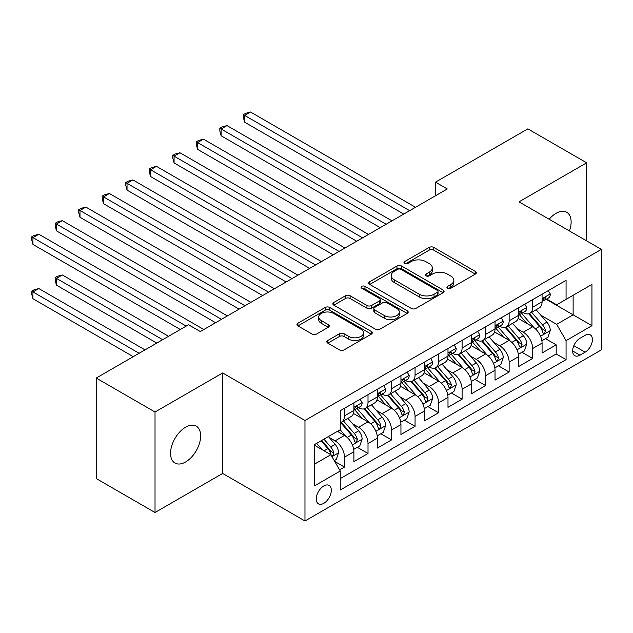 <?xml version="1.0" encoding="UTF-8"?>
<svg xmlns="http://www.w3.org/2000/svg" width="633" height="633" viewBox="0 0 633 633"><rect width="100%" height="100%" fill="white"/><g stroke="black" fill="none" stroke-linecap="round" stroke-linejoin="round"><path stroke-width="0.95" d="M447.586 288.26A2.287 1.321 0 0 0 450.815 288.26L475.343 274.097A3.268 1.883 0 0 0 476.301 272.76A3.268 1.883 0 0 0 475.343 271.43L433.787 247.432A3.268 1.883 0 0 0 429.174 247.432L404.637 261.595A2.287 1.321 0 0 0 403.973 262.529A2.287 1.321 0 0 0 404.637 263.463A2.287 1.321 0 0 0 407.874 263.463L411.046 261.635A10.452 6.029 0 0 1 425.819 261.635L429.285 263.629A10.452 6.029 0 0 1 432.347 267.894A10.452 6.029 0 0 1 429.285 272.158L426.112 273.994A2.287 1.321 0 0 0 425.439 274.928A2.287 1.321 0 0 0 426.112 275.861A2.287 1.321 0 0 0 429.34 275.861L432.521 274.026A10.452 6.029 0 0 1 447.294 274.026L450.759 276.028A10.452 6.029 0 0 1 453.821 280.292A10.452 6.029 0 0 1 450.759 284.557L447.586 286.393A2.287 1.321 0 0 0 446.914 287.327A2.287 1.321 0 0 0 447.586 288.26L447.586 286.393M185.604 461.979A21.293 12.288 120 0 0 199.506 443.219A21.293 12.288 120 0 0 196.246 426.159A21.293 12.288 120 0 0 185.604 427.212A21.293 12.288 120 0 0 171.693 445.972A21.293 12.288 120 0 0 174.953 463.032A21.293 12.288 120 0 0 185.604 461.979M569.447 230.958A21.293 12.288 120 0 0 566.717 212.269A21.293 12.288 120 0 0 556.067 213.321A21.293 12.288 120 0 0 549.167 219.247M323.795 503.33A10.642 6.148 120 0 0 330.743 493.954A10.642 6.148 120 0 0 329.113 485.424A10.642 6.148 120 0 0 323.795 485.946A10.642 6.148 120 0 0 316.84 495.33A10.642 6.148 120 0 0 318.47 503.86A10.642 6.148 120 0 0 323.795 503.33M327.815 340.475A3.268 1.883 0 0 0 326.857 341.812A3.268 1.883 0 0 0 327.815 343.141L339.47 349.875A3.268 1.883 0 0 0 344.091 349.875L371.334 334.145A3.268 1.883 0 0 0 372.291 332.816A3.268 1.883 0 0 0 371.334 331.478L329.777 307.488A3.268 1.883 0 0 0 325.156 307.488L297.914 323.218A3.268 1.883 0 0 0 296.956 324.547A3.268 1.883 0 0 0 297.914 325.884L311.998 334.01A3.268 1.883 0 0 0 316.611 334.01L328.274 327.285A3.268 1.883 0 0 0 329.231 325.948A3.268 1.883 0 0 0 328.274 324.618L321.287 320.583A8.735 5.04 0 0 1 318.731 317.014A8.735 5.04 0 0 1 324.12 312.362A8.735 5.04 0 0 1 333.638 313.454L361 329.247A8.735 5.04 0 0 1 363.564 332.816A8.735 5.04 0 0 1 358.167 337.468A8.735 5.04 0 0 1 348.648 336.376L344.091 333.749A3.268 1.883 0 0 0 339.47 333.749L327.815 340.475L327.815 343.141M222.65 372.956L155.022 412.004L96.216 378.051L96.216 478.548L155.022 512.501L222.65 473.452L304.971 520.983L304.971 420.486L222.65 372.956L222.65 473.452M586.649 240.888L586.649 162.808L519.02 201.848L601.35 249.378L304.971 420.486M586.649 162.808L527.843 128.855L435.52 182.154L435.52 195.739M96.216 378.051L188.539 324.753L200.305 331.542L447.278 188.951L435.52 182.154M411.276 308.421A3.268 1.883 0 0 0 415.897 308.421L443.14 292.691A3.268 1.883 0 0 0 444.097 291.354A3.268 1.883 0 0 0 443.14 290.025L401.583 266.026A3.268 1.883 0 0 0 396.962 266.026L369.719 281.756A3.268 1.883 0 0 0 368.762 283.093A3.268 1.883 0 0 0 369.719 284.423L411.276 308.421M362.669 288.751A2.287 1.321 0 0 1 364.988 289.075L364.988 286.361L407.233 310.756A3.268 1.883 0 0 1 408.19 312.085A3.268 1.883 0 0 1 407.233 313.414L379.99 329.144A3.268 1.883 0 0 1 375.377 329.144L333.813 305.153L333.813 302.487A3.268 1.883 0 0 0 332.855 303.824A3.268 1.883 0 0 0 333.813 305.153M333.813 302.487L345.476 295.753A3.268 1.883 0 0 1 350.096 295.753L366.95 305.486A3.268 1.883 0 0 0 371.563 305.486L379.302 301.023A3.268 1.883 0 0 0 380.259 299.686A3.268 1.883 0 0 0 379.302 298.357L361.752 288.221A2.287 1.321 0 0 1 361.079 287.295A2.287 1.321 0 0 1 362.495 286.069A2.287 1.321 0 0 1 364.988 286.361M339.612 469.892L344.494 467.075L334.73 461.433M329.176 437.45L335.079 440.861A13.309 7.683 60 0 1 344.494 457.161L353.902 451.725L353.902 461.639L368.01 453.489L357.313 447.309M352.7 423.873L358.602 427.283A13.309 7.683 60 0 1 368.01 443.575L377.418 438.147L377.418 448.061L391.534 439.911L380.829 433.732M376.224 410.295L382.126 413.697A13.309 7.683 60 0 1 391.534 429.997L400.942 424.561L400.942 434.475L415.058 426.333L404.352 420.154M399.74 396.709L405.65 400.119A13.309 7.683 60 0 1 415.058 416.419L424.466 410.983L424.466 420.898L438.582 412.748L427.876 406.568M423.263 383.131L429.166 386.541A13.309 7.683 60 0 1 438.582 402.833L447.99 397.405L447.99 407.32L462.098 399.17L451.4 392.99M446.787 369.553L452.69 372.964A13.309 7.683 60 0 1 462.098 389.255L471.506 383.827L471.506 393.742L485.622 385.592L474.916 379.412M470.311 355.968L476.214 359.378A13.309 7.683 60 0 1 485.622 375.678L495.03 370.242L495.03 380.156L509.146 372.006L498.44 365.827M493.827 342.39L499.738 345.8A13.309 7.683 60 0 1 509.146 362.1L518.554 356.664L518.554 366.578L532.67 358.428L532.67 348.514A13.309 7.683 -120 0 0 523.254 332.222L517.351 328.812M521.964 352.249L532.67 358.428M353.902 451.725A13.309 7.683 -120 0 0 344.494 435.433L337.436 431.358M377.418 438.147A13.309 7.683 -120 0 0 368.01 421.847L353.467 413.452M400.942 424.561A13.309 7.683 -120 0 0 391.534 408.269L376.991 399.866M424.466 410.983A13.309 7.683 -120 0 0 415.058 394.691L400.507 386.288M447.99 397.405A13.309 7.683 -120 0 0 438.582 381.106L424.031 372.71M471.506 383.827A13.309 7.683 -120 0 0 462.098 367.528L447.555 359.133M495.03 370.242A13.309 7.683 -120 0 0 485.622 353.95L471.079 345.547M518.554 356.664A13.309 7.683 -120 0 0 509.146 340.364L494.595 331.969M585.121 335.34L579.947 338.331A10.31 5.95 120 0 0 573.205 347.414A10.31 5.95 120 0 0 574.788 355.683A10.31 5.95 120 0 0 579.947 355.168L585.121 352.185A10.31 5.95 120 0 0 591.855 343.094A10.31 5.95 120 0 0 590.273 334.833A10.31 5.95 120 0 0 585.121 335.34M304.971 520.983L601.35 349.875L601.35 249.378M314.379 464.218L330.845 454.716L340.253 471.007L340.253 490.021L566.068 359.655L566.068 340.641L556.66 324.341L540.875 315.226M340.253 471.007L314.379 485.946L314.379 444.667L340.253 429.728L340.253 410.714L566.068 280.34L566.068 299.354L591.942 284.415L591.942 325.702L566.068 340.641M358.484 407.652L358.602 407.723A13.309 7.683 60 0 0 365.257 408.388L374.665 402.952A13.309 7.683 -120 0 0 377.418 396.859L377.418 389.255M382 394.074L382.126 394.145A13.309 7.683 60 0 0 388.781 394.802L398.189 389.374A13.309 7.683 -120 0 0 400.942 383.281L400.942 375.678M405.524 380.496L405.65 380.568A13.309 7.683 60 0 0 412.305 381.224L421.713 375.788A13.309 7.683 -120 0 0 424.466 369.704L424.466 362.092M429.047 366.911L429.166 366.982A13.309 7.683 60 0 0 435.82 367.646L445.228 362.211A13.309 7.683 -120 0 0 447.99 356.118L447.99 348.514M452.571 353.333L452.69 353.404A13.309 7.683 60 0 0 459.344 354.061L468.752 348.633A13.309 7.683 -120 0 0 471.506 342.54L471.506 334.936M476.087 339.755L476.214 339.826A13.309 7.683 60 0 0 482.868 340.483L492.276 335.047A13.309 7.683 -120 0 0 495.03 328.962L495.03 321.35M499.611 326.169L499.738 326.24A13.309 7.683 60 0 0 506.392 326.905L515.8 321.469A13.309 7.683 -120 0 0 518.554 315.376L518.554 307.773M340.253 478.611L556.185 353.95L556.185 344.85L542.077 353L542.077 343.086A13.309 7.683 -120 0 0 532.67 326.786L518.118 318.391M523.135 312.591L523.254 312.662A13.309 7.683 -120 0 0 529.908 313.319A13.309 7.683 -120 0 0 532.67 307.234L532.67 299.623M529.908 313.319L539.316 307.891A13.309 7.683 -120 0 0 542.077 301.799L542.077 294.195M344.494 408.269L344.494 415.873A13.309 7.683 60 0 1 341.733 421.966A13.309 7.683 60 0 1 340.253 422.504M341.733 421.966L351.141 416.53A13.309 7.683 -120 0 0 353.902 410.437L353.902 402.833M368.01 394.691L368.01 402.295A13.309 7.683 60 0 1 365.257 408.388M391.534 381.106L391.534 388.709A13.309 7.683 60 0 1 388.781 394.802M415.058 367.528L415.058 375.132A13.309 7.683 60 0 1 412.305 381.224M438.582 353.95L438.582 361.554A13.309 7.683 60 0 1 435.82 367.646M462.098 340.364L462.098 347.968A13.309 7.683 60 0 1 459.344 354.061M485.622 326.786L485.622 334.39A13.309 7.683 60 0 1 482.868 340.483M509.146 313.208L509.146 320.812A13.309 7.683 60 0 1 506.392 326.905M509.146 362.1L509.146 372.006M485.622 375.678L485.622 385.592M462.098 389.255L462.098 399.17M438.582 402.833L438.582 412.748M415.058 416.419L415.058 426.333M391.534 429.997L391.534 439.911M368.01 443.575L368.01 453.489M344.494 457.161L344.494 467.075M330.845 454.716L314.379 445.205M556.66 324.341L573.126 314.838L573.126 295.279L591.942 284.415M546.184 299.282L591.942 325.702M546.659 299.013L556.66 304.789L566.068 299.354M155.022 412.004L155.022 512.501M545.488 338.671L556.185 344.85M556.185 353.95L566.068 359.655M448.496 288.577L450.759 287.271A10.452 6.029 0 0 0 453.821 283.006L453.821 280.292M432.347 267.894L432.347 270.615A10.452 6.029 0 0 1 429.285 274.88L427.022 276.186M475.304 274.121L433.787 250.154A3.268 1.883 0 0 0 429.174 250.154L405.555 263.787M443.092 292.715L401.583 268.748A3.268 1.883 0 0 0 396.962 268.748L369.759 284.454M437.363 292.288A2.287 1.321 0 0 0 438.036 291.354A2.287 1.321 0 0 0 437.363 290.42L400.887 269.365A2.287 1.321 0 0 0 397.659 269.365L394.304 271.296A10.452 6.029 0 0 0 391.249 275.561A10.452 6.029 0 0 0 394.304 279.826L419.244 294.226A10.452 6.029 0 0 0 434.016 294.226L437.363 292.288L437.363 295.01A2.287 1.321 0 0 0 438.036 294.076L438.036 291.354M391.249 275.561L391.249 278.275A10.452 6.029 0 0 0 394.304 282.54L394.304 279.826M437.363 295.01L434.016 296.94A10.452 6.029 0 0 1 419.244 296.94L394.304 282.54M333.86 305.177L345.476 298.475L345.476 295.753M380.259 299.686L380.259 302.408A3.268 1.883 0 0 1 379.302 303.737L371.563 308.2A3.268 1.883 0 0 1 366.95 308.2L350.096 298.475A3.268 1.883 0 0 0 345.476 298.475M364.988 289.075L407.193 313.446M384.437 315.582A8.735 5.04 0 0 0 393.955 316.674A8.735 5.04 0 0 0 399.344 312.022A8.735 5.04 0 0 0 396.788 308.453L387.151 302.891A3.268 1.883 0 0 0 382.53 302.891L374.799 307.353A3.268 1.883 0 0 0 373.842 308.682A3.268 1.883 0 0 0 374.799 310.02L384.437 315.582L384.437 318.304A8.735 5.04 0 0 0 393.955 319.396A8.735 5.04 0 0 0 399.344 314.736L399.344 312.022M373.842 308.682L373.842 311.404A3.268 1.883 0 0 0 374.799 312.734L374.799 310.02M384.437 318.304L374.799 312.734M363.564 332.816L363.564 335.53A8.735 5.04 0 0 1 358.167 340.19A8.735 5.04 0 0 1 348.648 339.098L344.091 336.463A3.268 1.883 0 0 0 339.47 336.463L327.854 343.165M318.731 317.014L318.731 319.736A8.735 5.04 0 0 0 321.287 323.297L321.287 320.583M328.234 327.308L321.287 323.297M371.294 334.169L329.777 310.202A3.268 1.883 0 0 0 325.156 310.202L297.953 325.908M541.88 340.752L547.956 337.247L550.306 330.45A8.815 5.088 -120 0 0 546.872 322.173L536.127 309.735M533.975 327.649L521.687 313.422M526.98 323.503L519.851 315.25A21.126 12.193 -120 0 0 519.202 314.514M244.639 176.52L356.719 241.228L197.599 149.364L197.599 142.567L203.478 139.173L368.485 234.439M528.713 313.802L539.585 326.383A8.815 5.088 60 0 1 542.726 332.46L543.367 333.504L544.554 333.338L545.551 330.83A8.815 5.088 -120 0 0 542.402 324.753L531.657 312.314M529.354 313.596L541.033 327.119A4.494 2.595 60 0 1 542.165 328.875L545.551 330.83M548.305 290.594L550.306 294.06A8.815 5.088 60 0 1 548.479 297.961L544.016 300.54A8.815 5.088 -120 0 0 545.551 298.507L545.361 297.724L544.261 297.945L542.726 300.137A8.815 5.088 60 0 1 542.077 301.395M409.646 210.678L244.639 115.412L250.518 112.017L415.525 207.284M542.37 300.952L542.402 300.952A8.815 5.088 -120 0 0 544.016 300.54M403.767 214.073L244.639 122.201L244.639 115.412L243.349 114.66L245.699 113.307L250.518 112.017M244.639 122.201L243.349 117.382L243.349 114.66M518.356 354.33L524.433 350.824L526.783 344.036A8.815 5.088 -120 0 0 523.349 335.759L512.603 323.313M510.451 341.227L498.171 327.008M503.464 337.088L496.335 328.836A21.126 12.193 -120 0 0 495.679 328.1M221.115 190.106L333.203 254.814L174.075 162.942L174.075 156.153L179.954 152.759L344.961 248.017M505.189 327.38L516.061 339.968A8.815 5.088 60 0 1 519.202 346.037L519.843 347.082L521.038 346.916L522.027 344.407A8.815 5.088 -120 0 0 518.886 338.339L508.133 325.892M505.83 327.174L517.509 340.696A4.494 2.595 60 0 1 518.641 342.453L522.027 344.407M494.832 367.915L500.909 364.402L503.259 357.613A8.815 5.088 -120 0 0 499.833 349.337L489.08 336.891M486.927 354.804L474.647 340.586M479.941 350.666L472.811 342.413A21.126 12.193 -120 0 0 472.155 341.678M197.599 203.684L309.679 268.392L150.551 176.52L150.551 169.731L156.43 166.337L321.437 261.603M481.666 340.958L492.537 353.546A8.815 5.088 60 0 1 495.679 359.623L496.319 360.668L497.514 360.494L498.503 357.993A8.815 5.088 -120 0 0 495.362 351.916L484.617 339.478M482.306 340.752L493.985 354.282A4.494 2.595 60 0 1 495.117 356.039L498.503 357.993M471.308 381.493L477.393 377.988L479.743 371.191A8.815 5.088 -120 0 0 476.309 362.915L465.564 350.476M463.411 368.39L451.123 354.163M456.417 364.244L449.288 355.991A21.126 12.193 -120 0 0 448.631 355.255M174.075 217.261L286.156 281.97L127.035 190.098L127.035 183.309L132.914 179.914L297.914 275.181M458.15 354.543L469.013 367.124A8.815 5.088 60 0 1 472.163 373.201L472.804 374.245L473.99 374.079L474.979 371.571A8.815 5.088 -120 0 0 471.838 365.494L461.093 353.056M458.783 354.338L470.469 367.86A4.494 2.595 60 0 1 471.601 369.617L474.979 371.571M447.792 395.071L453.869 391.566L456.219 384.777A8.815 5.088 -120 0 0 452.785 376.5L442.04 364.054M439.888 381.968L427.599 367.749M432.893 377.83L425.764 369.577A21.126 12.193 -120 0 0 425.115 368.841M150.551 230.839L262.632 295.556L103.511 203.684L103.511 196.895L109.39 193.5L274.398 288.759M434.626 368.121L445.497 380.71A8.815 5.088 60 0 1 448.639 386.779L449.28 387.823L450.467 387.657L451.464 385.149A8.815 5.088 -120 0 0 448.314 379.08L437.569 366.634M435.267 367.915L446.945 381.438A4.494 2.595 60 0 1 448.077 383.194L451.464 385.149M524.789 304.172L526.783 307.638A8.815 5.088 60 0 1 524.963 311.539L520.492 314.118A8.815 5.088 -120 0 0 522.027 312.085L521.837 311.309L520.737 311.523L519.202 313.715A8.815 5.088 60 0 1 518.554 314.973M386.122 224.256L221.115 128.99L227.002 125.595L392.001 220.862M518.846 314.53L518.886 314.53A8.815 5.088 -120 0 0 520.492 314.118M380.243 227.651L221.115 135.779L221.115 128.99L219.825 128.246L222.175 126.885L227.002 125.595M221.115 135.779L219.825 130.96L219.825 128.246M501.265 317.758L503.259 321.216A8.815 5.088 60 0 1 501.439 325.117L496.968 327.696A8.815 5.088 -120 0 0 498.503 325.671L498.321 324.887L497.214 325.109L495.679 327.301A8.815 5.088 60 0 1 495.03 328.551M362.606 237.834L196.301 141.824L198.659 140.463L203.478 139.173M495.322 328.116L495.362 328.108A8.815 5.088 -120 0 0 496.968 327.696M197.599 149.364L196.301 144.538L196.301 141.824M477.741 331.336L479.743 334.802A8.815 5.088 60 0 1 477.915 338.702L473.444 341.282A8.815 5.088 -120 0 0 474.979 339.248L474.797 338.465L473.698 338.687L472.163 340.878A8.815 5.088 60 0 1 471.506 342.129M339.082 251.42L172.777 155.401L175.135 154.048L179.954 152.759M471.807 341.693L471.838 341.693A8.815 5.088 -120 0 0 473.444 341.282M174.075 162.942L172.777 158.123L172.777 155.401M454.217 344.914L456.219 348.379A8.815 5.088 60 0 1 454.391 352.28L449.928 354.86A8.815 5.088 -120 0 0 451.464 352.826L451.274 352.043L450.174 352.264L448.639 354.456A8.815 5.088 60 0 1 447.99 355.714M315.558 264.998L149.261 168.987L151.611 167.626L156.43 166.337M448.283 355.271L448.314 355.271A8.815 5.088 -120 0 0 449.928 354.86M150.551 176.52L149.261 171.701L149.261 168.987M424.268 408.657L430.345 405.144L432.695 398.355A8.815 5.088 -120 0 0 429.261 390.078L418.516 377.632M416.364 395.546L404.083 381.327M409.377 391.408L402.248 383.155A21.126 12.193 -120 0 0 401.591 382.419M127.035 244.425L239.116 309.133L79.987 217.261L79.987 210.472L85.866 207.078L250.874 302.345M411.102 381.699L421.974 394.288A8.815 5.088 60 0 1 425.115 400.357L425.756 401.401L426.951 401.235L427.94 398.727A8.815 5.088 -120 0 0 424.798 392.658L414.045 380.211M411.743 381.493L423.422 395.016A4.494 2.595 60 0 1 424.553 396.772L427.94 398.727M430.701 358.5L432.695 361.957A8.815 5.088 60 0 1 430.875 365.858L426.405 368.438A8.815 5.088 -120 0 0 427.94 366.412L427.75 365.629L426.65 365.842L425.115 368.042A8.815 5.088 60 0 1 424.466 369.292M292.035 278.575L125.738 182.565L128.088 181.204L132.914 179.914M424.759 368.849L424.798 368.849A8.815 5.088 -120 0 0 426.405 368.438M127.035 190.098L125.738 185.279L125.738 182.565M400.744 422.235L406.821 418.722L409.171 411.933A8.815 5.088 -120 0 0 405.745 403.656L394.992 391.218M392.84 409.132L380.56 394.905M385.853 404.985L378.724 396.733A21.126 12.193 -120 0 0 378.067 395.997M103.511 258.003L215.592 322.711L56.464 230.839L56.464 224.05L62.343 220.656L227.35 315.922M387.578 395.285L398.45 407.866A8.815 5.088 60 0 1 401.591 413.942L402.232 414.987L403.427 414.821L404.416 412.312A8.815 5.088 -120 0 0 401.275 406.236L390.529 393.797M388.219 395.079L399.898 408.601A4.494 2.595 60 0 1 401.029 410.358L404.416 412.312M407.177 372.077L409.171 375.535A8.815 5.088 60 0 1 407.351 379.436L402.881 382.023A8.815 5.088 -120 0 0 404.416 379.99L404.234 379.207L403.126 379.428L401.591 381.62A8.815 5.088 60 0 1 400.942 382.87M268.519 292.153L102.214 196.143L104.572 194.79L109.39 193.5M401.235 382.435L401.275 382.435A8.815 5.088 -120 0 0 402.881 382.023M103.511 203.684L102.214 198.857L102.214 196.143M377.221 435.813L383.305 432.307L385.655 425.518A8.815 5.088 -120 0 0 382.221 417.234L371.476 404.796M369.324 422.709L357.036 408.491M362.329 418.571L355.2 410.311A21.126 12.193 -120 0 0 354.543 409.575M79.987 271.581L180.31 329.5L32.948 244.425L32.948 237.636L38.827 234.234L203.826 329.5M364.062 408.863L374.926 421.451A8.815 5.088 60 0 1 378.075 427.52L378.716 428.565L379.903 428.399L380.892 425.89A8.815 5.088 -120 0 0 377.751 419.821L367.005 407.375M364.695 408.657L376.382 422.179A4.494 2.595 60 0 1 377.513 423.936L380.892 425.89M383.653 385.655L385.655 389.121A8.815 5.088 60 0 1 383.827 393.022L379.357 395.601A8.815 5.088 -120 0 0 380.892 393.568L380.71 392.784L379.61 393.006L378.075 395.198A8.815 5.088 60 0 1 377.418 396.456M244.995 305.739L78.69 209.729L81.048 208.368L85.866 207.078M377.719 396.013L377.751 396.013A8.815 5.088 -120 0 0 379.357 395.601M79.987 217.261L78.69 212.443L78.69 209.729M353.705 449.398L359.781 445.885L362.131 439.096A8.815 5.088 -120 0 0 358.697 430.82L347.952 418.373M345.8 436.287L340.174 429.775M338.805 432.149L337.895 431.089M168.544 336.289L62.343 274.975L56.464 278.378L56.464 285.166L156.786 343.086M340.538 422.44L351.41 435.029A8.815 5.088 60 0 1 354.551 441.098L355.192 442.143L356.379 441.976L357.376 439.468A8.815 5.088 -120 0 0 354.227 433.399L343.482 420.953M341.179 422.235L352.858 435.757A4.494 2.595 60 0 1 353.989 437.514L357.376 439.468M56.464 285.166L55.174 280.34L55.174 277.626L162.665 339.692M55.174 277.626L57.524 276.265L62.343 274.975M360.13 399.233L362.131 402.699A8.815 5.088 60 0 1 360.304 406.6L355.841 409.179A8.815 5.088 -120 0 0 357.376 407.146L357.186 406.37L356.086 406.584L354.551 408.776A8.815 5.088 60 0 1 353.902 410.034M221.471 319.317L55.174 223.307L57.524 221.946L62.343 220.656M354.195 409.591L354.227 409.591A8.815 5.088 -120 0 0 355.841 409.179M56.464 230.839L55.174 226.021L55.174 223.307M334.256 460.618L336.258 459.463L338.608 452.674A8.815 5.088 -120 0 0 335.174 444.398L328.408 436.564M322.094 449.659L316.65 443.353M315.289 445.727L314.379 444.683M145.028 349.875L38.827 288.561L32.948 291.955L32.948 298.744L133.262 356.664M321.121 440.774L327.886 448.607A8.815 5.088 60 0 1 331.027 454.684L331.668 455.728L332.863 455.554L333.852 453.054A8.815 5.088 -120 0 0 330.711 446.977L323.938 439.144M321.667 440.457L329.334 449.343A4.494 2.595 60 0 1 330.466 451.1L333.852 453.054M32.948 298.744L31.65 293.926L31.65 291.204L139.141 353.269M31.65 291.204L34 289.851L38.827 288.561M186.189 326.106L31.65 236.884L34 235.523L38.827 234.234M32.948 244.425L31.65 239.598L31.65 236.884M335.079 440.861L344.494 435.433M358.602 427.283L368.01 421.847M382.126 413.697L391.534 408.269M405.65 400.119L415.058 394.691M429.166 386.541L438.582 381.106M452.69 372.964L462.098 367.528M476.214 359.378L485.622 353.95M499.738 345.8L509.146 340.364M523.254 332.222L532.67 326.786M532.67 307.234L542.077 301.799M344.494 415.873L353.902 410.437M368.01 402.295L377.418 396.859M391.534 388.709L400.942 383.281M415.058 375.132L424.466 369.704M438.582 361.554L447.99 356.118M462.098 347.968L471.506 342.54M485.622 334.39L495.03 328.962M509.146 320.812L518.554 315.376M532.67 348.514L542.077 343.086M573.838 345.673L585.121 352.185M572.651 350.959L579.947 355.168M450.759 287.271L450.759 284.557M426.112 275.861L426.112 273.994M429.285 274.88L429.285 272.158M404.637 263.463L404.637 261.595M429.174 250.154L429.174 247.432M433.787 250.154L433.787 247.432M475.343 274.097L475.343 271.43M369.719 284.423L369.719 281.756M396.962 268.748L396.962 266.026M401.583 268.748L401.583 266.026M443.14 292.691L443.14 290.025M419.244 296.94L419.244 294.226M434.016 296.94L434.016 294.226M350.096 298.475L350.096 295.753M366.95 308.2L366.95 305.486M371.563 308.2L371.563 305.486M379.302 303.737L379.302 301.023M407.233 313.414L407.233 310.756M339.47 336.463L339.47 333.749M344.091 336.463L344.091 333.749M348.648 339.098L348.648 336.376M328.274 327.285L328.274 324.618M297.914 325.884L297.914 323.218M325.156 310.202L325.156 307.488M329.777 310.202L329.777 307.488M371.334 334.145L371.334 331.478M540.535 336.234L550.251 330.624M542.402 324.753L546.872 322.173M535.376 328.812L539.585 326.383M550.251 293.957L542.077 298.673M544.412 297.85L545.551 298.507M517.011 349.812L526.727 344.202M518.886 338.339L523.349 335.759M511.86 342.398L516.061 339.968M493.487 363.397L503.203 357.787M495.362 351.916L499.833 349.337M488.336 355.975L492.537 353.546M469.971 376.975L479.679 371.365M471.838 365.494L476.309 362.915M464.812 369.553L469.013 367.124M446.447 390.553L456.164 384.943M448.314 379.08L452.785 376.5M441.288 383.131L445.497 380.71M526.727 307.535L518.554 312.259M520.888 311.428L522.027 312.085M503.203 321.113L495.03 325.837M497.364 325.014L498.503 325.671M479.679 334.699L471.506 339.415M473.84 338.592L474.979 339.248M456.164 348.277L447.99 353M450.324 352.17L451.464 352.826M422.923 404.131L432.64 398.521M424.798 392.658L429.261 390.078M417.772 396.717L421.974 394.288M432.64 361.854L424.466 366.578M426.8 365.755L427.94 366.412M399.399 417.717L409.116 412.107M401.275 406.236L405.745 403.656M394.248 410.295L398.45 407.866M409.116 375.44L400.942 380.156M403.276 379.333L404.416 379.99M375.883 431.295L385.592 425.685M377.751 419.821L382.221 417.234M370.724 423.873L374.926 421.451M385.592 389.018L377.418 393.734M379.753 392.911L380.892 393.568M352.359 444.872L362.076 439.262M354.227 433.399L358.697 430.82M347.201 437.458L351.41 435.029M362.076 402.596L353.902 407.32M356.237 406.489L357.376 407.146M331.969 456.646L338.552 452.848M330.711 446.977L335.174 444.398M324.08 450.807L327.886 448.607"/></g></svg>
